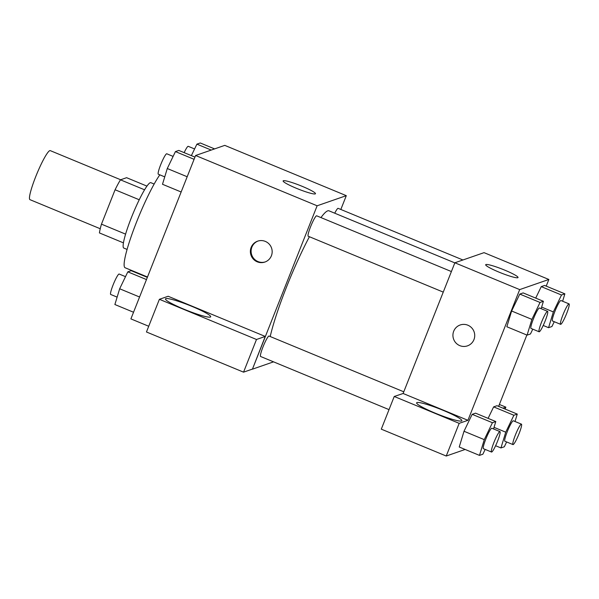 <?xml version="1.0" encoding="UTF-8"?>
<svg xmlns="http://www.w3.org/2000/svg" width="599" height="599" viewBox="0 0 599 599"><rect width="100%" height="100%" fill="white"/><g stroke="black" fill="none" stroke-linecap="round" stroke-linejoin="round"><path stroke-width="0.9" d="M120.661 179.76L50.241 150.619A26.536 3.489 112.5 0 0 35.723 176.66A26.536 3.489 112.5 0 0 29.95 199.654L100.243 228.743M144.554 189.793L120.459 179.827L126.599 177.693L146.935 186.109M125.595 234.134L101.471 224.153A34.248 4.5 112.5 0 0 99.434 232.929L123.446 242.865M101.471 224.153L115.083 189.763A34.248 4.5 112.5 0 1 120.459 179.827M139.238 199.759L115.083 189.763M127.093 249.424L123.798 248.061A35.378 4.65 -67.5 0 1 133.03 213.588A35.378 4.65 -67.5 0 1 150.851 182.68L154.153 184.043M159.836 174.841A53.071 6.971 112.5 0 0 136.669 221.757A53.071 6.971 112.5 0 0 125.131 267.76L147.481 277.008M148.724 326.26L130.904 318.893L195.596 155.5L224.767 145.37L346.297 195.663L340.831 209.463M283.372 180.718A17.393 1.999 -158.4 0 1 301.11 185.885A17.393 1.999 -158.4 0 1 315.478 193.717A17.393 1.999 -158.4 0 1 298.564 189.172A17.393 1.999 -158.4 0 1 283.132 180.913A17.393 1.999 -158.4 0 1 283.372 180.718M273.548 361.848L252.434 369.179L317.126 205.786L195.596 155.5M317.126 205.786L346.297 195.663M257.226 261.815A11.059 10.887 70.9 0 1 257.645 241.157A11.059 10.887 70.9 0 1 271.549 248.031A11.059 10.887 70.9 0 1 257.226 261.815M265.245 336.443L168.147 296.265L159.394 299.305L256.492 339.483L265.245 336.443L252.434 369.179M258.012 241.038A11.059 10.887 -109.1 0 0 257.959 261.561A11.059 10.887 -109.1 0 0 265.26 261.913M165.796 298.624A24.327 2.793 -158.4 0 1 190.602 305.842A24.327 2.793 -158.4 0 1 210.691 316.796A24.327 2.793 -158.4 0 1 187.045 310.447A24.327 2.793 -158.4 0 1 165.459 298.894A24.327 2.793 -158.4 0 1 165.796 298.624M256.492 339.483L243.553 372.159L252.306 369.126M159.394 299.305L146.456 331.981L243.553 372.159M451.391 271.549L316.661 215.805A11.059 1.453 112.5 0 0 311.098 225.464A11.059 1.453 112.5 0 0 308.208 236.231L443.253 292.11M403.778 391.806L269.056 336.054A11.059 1.453 112.5 0 0 263.006 346.903A11.059 1.453 112.5 0 0 260.595 356.487L389.021 409.626M462.922 259.981L338.136 208.347A11.059 1.453 112.5 0 0 334.744 213.207M454.821 262.886L328.993 210.826A77.481 10.183 112.5 0 0 320.959 217.579M309.413 236.732A77.481 10.183 112.5 0 0 286.592 286.854A77.481 10.183 112.5 0 0 270.209 336.533M403.112 393.491L394.232 396.478L459.178 423.351L467.931 420.311L403.112 393.491L454.866 262.781L484.037 252.651L548.856 279.471L546.221 286.12M394.232 396.478L381.293 429.154L446.24 456.026L465.153 449.46M498.72 406.092A24.327 2.793 -158.4 0 1 499.394 406.699M416.964 402.55A24.327 2.793 -158.4 0 1 441.77 409.776A24.327 2.793 -158.4 0 1 461.866 420.73A24.327 2.793 -158.4 0 1 438.221 414.373A24.327 2.793 -158.4 0 1 416.634 402.82A24.327 2.793 -158.4 0 1 416.964 402.55M459.178 423.351L446.24 456.026M499.371 404.467L505.856 407.148L502.935 408.159M505.856 407.148L505.099 409.057M506.642 441.957L504.321 446.772L500.951 447.94L505.743 432.186L513.89 415.257L493.636 406.878L497.005 405.71L493.636 406.878L488.103 418.364M554.255 321.7L551.934 326.515L548.564 327.683L553.349 311.929L561.503 295.007L541.249 286.622L544.618 285.453L541.249 286.622L535.716 298.107M532.781 329.158L530.467 333.965L527.098 335.133L506.844 326.755L511.613 311.016M527.098 335.133L531.882 319.379L540.036 302.458L519.782 294.079L523.144 292.904L519.782 294.079L511.628 311.001L506.844 326.755M485.168 449.415L482.854 454.222L479.485 455.39L484.269 439.636L492.423 422.714L472.169 414.328L475.539 413.16L472.169 414.328L464.015 431.258L459.231 447.011L464.008 431.265M526.858 335.036L498.615 406.377M467.931 420.311L519.685 289.602L548.856 279.471M504.725 270.134A17.393 1.999 -158.4 0 1 518.03 277.532A17.393 1.999 -158.4 0 1 501.123 272.987A17.393 1.999 -158.4 0 1 485.684 264.721A17.393 1.999 -158.4 0 1 504.725 270.134M519.685 289.602L454.866 262.781M460.197 324.972A11.059 10.887 -109.1 0 0 459.785 345.63A11.059 10.887 70.9 0 1 460.197 324.972A11.059 10.887 70.9 0 1 474.109 331.846A11.059 10.887 70.9 0 1 459.777 345.63A11.059 10.887 -109.1 0 0 467.452 345.863M540.036 302.458L543.405 301.29L541.152 308.687M547.576 311.345L539.474 307.998A11.059 1.453 112.5 0 0 533.424 318.848A11.059 1.453 112.5 0 0 531.021 328.432L539.122 331.779A11.059 1.453 112.5 0 0 544.693 322.12A11.059 1.453 112.5 0 0 547.576 311.345A11.059 1.453 112.5 0 0 541.526 322.195A11.059 1.453 112.5 0 0 539.122 331.779M531.882 319.379L511.628 311.001M543.405 301.29L523.144 292.904M561.503 295.007L564.872 293.839L562.626 301.237M569.05 303.895L560.949 300.541A11.059 1.453 112.5 0 0 554.899 311.39A11.059 1.453 112.5 0 0 552.495 320.974L560.597 324.329A11.059 1.453 112.5 0 0 566.167 314.67A11.059 1.453 112.5 0 0 569.05 303.895A11.059 1.453 112.5 0 0 563 314.745A11.059 1.453 112.5 0 0 560.597 324.329M548.564 327.683L543.218 325.467M553.349 311.929L541.646 307.085M564.872 293.839L544.618 285.453M492.423 422.714L495.792 421.546L493.546 428.944M499.97 431.602L491.861 428.248A11.059 1.453 112.5 0 0 485.811 439.097A11.059 1.453 112.5 0 0 483.408 448.681L491.509 452.035A11.059 1.453 112.5 0 0 497.08 442.376A11.059 1.453 112.5 0 0 499.97 431.602A11.059 1.453 112.5 0 0 493.913 442.451A11.059 1.453 112.5 0 0 491.509 452.035M479.485 455.39L459.231 447.011M484.269 439.636L464.015 431.258M495.792 421.546L475.539 413.16M513.89 415.257L517.259 414.089L515.013 421.494M521.437 424.152L513.336 420.798A11.059 1.453 112.5 0 0 507.286 431.647A11.059 1.453 112.5 0 0 504.882 441.231L512.984 444.585A11.059 1.453 112.5 0 0 518.554 434.919A11.059 1.453 112.5 0 0 521.437 424.152A11.059 1.453 112.5 0 0 515.387 435.001A11.059 1.453 112.5 0 0 512.984 444.585M500.951 447.94L495.605 445.723M505.743 432.186L494.033 427.342M517.259 414.089L497.005 405.71M181.145 191.987L162.494 184.275L167.278 168.521L175.432 151.592L178.802 150.424L194.952 157.11M187.18 176.75L167.278 168.521M194.083 159.312L175.432 151.592M173.118 156.406L166.777 153.778A11.059 1.453 112.5 0 0 160.727 164.628A11.059 1.453 112.5 0 0 158.316 174.212L164.74 176.87M191.373 155.628L196.906 144.142L200.276 142.974L214.599 148.904M211.23 150.072L196.906 144.142M194.585 148.949L188.243 146.328A11.059 1.453 112.5 0 0 184.148 152.64M133.532 312.244L114.881 304.524L119.665 288.77L127.819 271.849L131.188 270.681L147.347 277.367M139.567 297.007L119.665 288.77M146.47 279.568L127.819 271.849M125.505 276.656L119.164 274.035A11.059 1.453 112.5 0 0 113.114 284.884A11.059 1.453 112.5 0 0 110.71 294.468L117.134 297.126"/></g></svg>
